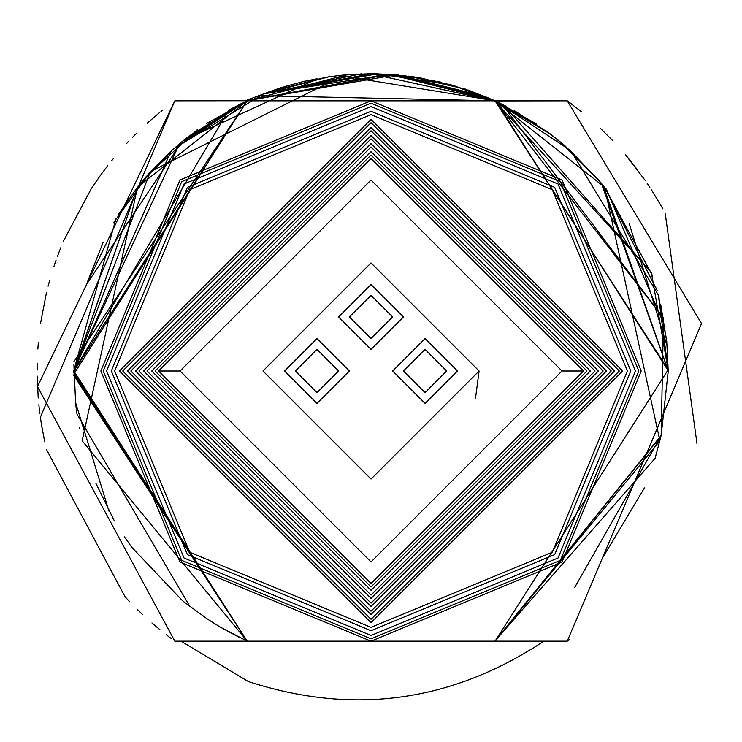<?xml version="1.0" encoding="UTF-8"?>
<svg xmlns="http://www.w3.org/2000/svg" width="742" height="742" viewBox="0 0 742 742"><rect width="100%" height="100%" fill="white"/><g stroke="black" fill="none" stroke-linecap="round" stroke-linejoin="round"><path stroke-width="1.11" d="M247.16 641.144L73.838 371L170.985 151.22M171.003 151.201L182.755 141.054M183.738 140.257L317.724 78.624L305.565 81.11M343.639 75.072L346.458 74.821M346.607 74.812L369.442 73.81L343.333 75.1M411.615 76.593L371.028 73.81L411.708 76.602M411.977 76.639L420.816 78.012L371.028 73.81L495.35 101.06L663.478 318.095L661.168 435.341L668.217 371.454L661.168 435.35L668.217 371.204M494.738 100.773L465.707 89.29L420.835 78.012L465.698 89.29L492.502 99.771M492.614 99.818L494.626 100.726M245.101 100.829L263.391 93.984L371.028 73.81L495.656 101.2M495.684 101.209L550.916 134.432L495.684 101.209M551.195 134.645L559.496 141.212L551.195 134.645M559.756 141.425L599.119 180.482L559.756 141.425M657.097 290.437L604.563 187.188L652.487 275.588M656.392 287.998L657.217 290.883M658.442 295.39L659.146 298.126M660.742 304.739L666.752 341.496L668.217 370.898M668.217 371.213L661.168 435.378M495.062 100.931L567.24 100.829L701.542 323.531L567.24 641.171L494.84 641.171L661.011 436.055L574.735 587.395M262.223 94.382L280.828 87.714M284.019 86.712L305.277 81.008M449.04 84.087L495.155 100.829L246.734 100.829L495.09 100.689M73.838 370.833L137.502 187.188L118.572 214.206M140.646 183.255L172.673 149.689L148.595 173.916L139.96 184.109M268.567 92.027L325.682 77.289L263.364 94.002L173.424 149.021L246.873 100.829L189.219 135.916L185.528 138.819M326.489 77.168L327.092 77.075L326.489 77.168M340.309 75.396L327.788 76.973L340.328 75.396M341.162 75.313L343.917 75.044L341.162 75.313M344.065 75.035L368.7 73.82L344.065 75.035M502.074 104.26L663.478 318.095L661.168 435.341M543.905 641.171C451.553 702.173 353.016 715.622 248.292 681.527L181.039 641.171L247.225 641.171L220.346 627.157L239.518 637.508M238.943 637.22L219.743 626.804M86.916 283.815L181.975 141.694M182.003 141.676L247.225 100.829L137.502 187.188L82.158 440.813L247.151 641.134M263.364 94.002L377.446 73.875L348.286 74.682M377.752 73.885L449.94 84.477L377.752 73.885M453.334 85.432L495.721 101.237L453.334 85.432M603.255 185.537L668.217 370.74L495.999 101.357L569.494 149.791L601.308 183.126L668.217 370.759M502.705 104.566L506.211 106.329L502.705 104.566M514.354 110.651L549.933 133.69L514.354 110.651M549.943 133.69L555.572 138.049L549.943 133.69M562.742 143.911L565.469 146.248L562.742 143.911M571.164 151.294L658.349 295.028L668.217 370.592L658.349 295.028L571.219 151.349M220.346 627.157L206.758 618.661L220.346 627.157M182.523 600.751L131.807 547.327L124.461 536.902M361.493 73.82L263.243 94.039L329.717 76.602M73.838 370.74L150.19 172.116L113.276 223.064M371.028 73.81L344.242 75.016L150.811 171.439L344.223 75.016L371.594 73.81M371.863 73.81L376.324 73.857L371.863 73.81M376.593 73.857L395.393 74.812L376.593 73.857M395.421 74.812L395.996 74.859L395.421 74.812M396.052 74.859L397.211 74.961L396.052 74.859M397.258 74.97L398.417 75.072L397.258 74.97M484.443 96.293L398.445 75.072L489.553 98.463L484.443 96.302M570.579 103.286L567.24 100.829L494.84 100.829L567.24 100.829L494.858 100.829L567.24 100.829L494.858 100.829L651.402 272.444L668.217 370.61L651.402 272.444L503.558 104.993L495.229 101.005M79.459 428.524L79.227 427.327M73.903 364.767L75.656 403.787M75.675 403.936L76.992 414.157L189.989 606.678M494.97 100.754L389.94 74.413M263.308 93.761L389.133 74.358L247.123 100.624L495.127 100.782L389.773 74.404M441.073 82.167L403.258 75.536M389.355 74.376L246.78 100.829M495.276 100.829L389.986 74.413M95.913 483.394L114.036 520.244M346.95 74.784L246.873 100.829M396.599 74.914L495.211 100.829L468.193 90.06M465.317 89.086L408.471 76.157M581.227 111.56L567.24 100.829L247.132 100.624L389.142 74.358M75.489 402.266L108.991 511.192M183.71 601.716L208.224 619.626M73.838 371.019L247.225 641.171L174.824 641.171L494.84 641.171L659.907 440.813L604.563 187.188L495.164 100.829L453.065 85.358M453.056 85.349L416.846 77.363M416.485 77.307L411.921 76.63M116.067 218.306L73.838 370.351L179.536 143.725M495.164 100.829L246.715 100.829M495.331 100.829L339.326 75.434M395.894 74.849L246.613 100.829M603.163 185.426L668.217 370.638L666.752 341.496L658.349 295.028M293.201 84.18L277.842 88.799M251.232 99.02L206.322 123.626M103.24 242.124L87.704 281.283M258.541 95.662L495.211 100.829L389.995 74.413M495.239 100.829L246.669 100.829M247.179 100.745L174.824 100.829L40.356 417.319L40.801 420.371M494.84 100.829L247.225 100.829L73.838 371.288M661.011 436.055L655.103 458.324L494.84 641.171L661.141 435.48L668.217 371.315L661.141 435.48L495.248 641.171M174.824 100.829L37.49 386.554L174.824 641.171L247.142 641.348M174.824 641.171L247.179 641.171L174.824 641.171M73.838 371.538L247.225 641.171L73.848 372.54M185.519 138.819L179.545 143.725M162.563 110.168L160.977 111.448M159.28 112.83L147.222 123.209M137.001 132.837L132.595 137.242M128.691 141.305L126.548 143.577M113.211 158.825L111.634 160.745M107.664 165.744L100.643 175.084M100.634 175.103L91.118 188.96L63.311 241.382M60.686 247.809L57.338 256.584M56.104 260.034L53.943 266.359M49.742 280.096L48.072 286.208M46.44 292.682L40.578 323.15M38.352 342.414L37.851 349.018M37.221 363.228L37.137 369.451M37.165 376.027L38.222 398.018M38.834 404.742L39.873 413.711M40.337 417.18L41.942 427.503M197.353 129.627L145.089 177.728M41.274 423.45L44.733 441.852M46.523 449.643L125.11 596.856M125.129 596.883L129.674 601.725M136.927 609.089L142.65 614.58M242.421 103.073L238.757 104.863L172.821 149.559M172.812 149.569L150.274 172.033M149.773 172.589L138.717 185.658M137.502 187.188L73.838 370.351M73.987 361.54L247.216 100.81L229.547 109.649M151.915 622.946L160.049 629.8M166.245 634.725L171.114 638.435M73.875 375.628L247.179 641.264M247.225 641.171L73.838 371L228.842 110.029M247.16 100.689L73.857 374.061L247.16 641.32M494.942 641.403L668.217 369.664L494.923 100.652M494.895 100.708L536.475 123.905M606.316 189.08L664.98 326.721M644.446 487.902L603.413 556.519M662.921 208.864L651.086 189.173M649.862 187.309L647.117 183.209M645.29 180.547L625.617 154.948M581.478 111.764L576.497 107.794M572.815 104.965L570.7 103.379M629.058 223.129L667.243 346.57M696.979 443.447L665.147 212.926M635.913 167.701L627.278 156.924M613.087 140.999L600.603 128.533M567.24 641.171L569.281 639.678M494.84 641.171L655.103 458.324L661.029 435.962M661.159 435.406L668.217 371.352L661.159 435.406M602.458 184.545L565.052 145.877L602.458 184.545M565.014 145.849L546.14 130.87L565.014 145.849M114.648 371L189.739 189.711L371.028 114.611L552.317 189.711L627.417 371L552.317 552.289L371.028 627.38L189.739 552.289L114.648 371M590.326 371L371.028 590.289L151.739 371L371.028 151.702L590.326 371M146.981 371L371.028 595.047L595.084 371L371.028 146.953L146.981 371M598.404 371L371.028 598.377L143.651 371L371.028 143.623L598.404 371M138.902 371L371.028 603.135L603.163 371L371.028 138.865L138.902 371M606.492 371L371.028 606.455L135.573 371L371.028 135.536L606.492 371M130.815 371L371.028 611.213L611.25 371L371.028 130.778L130.815 371M614.58 371L371.028 614.543L127.485 371L371.028 127.457L614.58 371M122.736 371L371.028 619.301L619.329 371L371.028 122.699L122.736 371M622.659 371L371.028 622.621L119.406 371L371.028 119.369L622.659 371M630.746 371L554.673 554.645L371.028 630.709L187.383 554.645L111.319 371L187.383 187.355L371.028 111.291L554.673 187.355L630.746 371M106.56 371L184.025 558.003L371.028 635.467L558.04 558.003L635.495 371L558.04 183.988L371.028 106.533L184.025 183.988L106.56 371M638.825 371L560.396 560.358L371.028 638.797L181.669 560.358L103.24 371L181.669 181.642L371.028 103.203L560.396 181.642L638.825 371M100.856 371L179.991 562.037L371.028 641.171L562.074 562.037L641.199 371L562.074 179.954L371.028 100.829L179.991 179.954L100.856 371M155.069 371L371.028 586.959L586.996 371L371.028 155.032L155.069 371M475.418 398.964L479.1 371L371.028 262.928L262.965 371L371.028 479.063L479.1 371L475.418 398.964M317.001 392.611L295.381 371L317.001 349.38L338.612 371L317.001 392.611M317.001 403.416L349.417 371L317.001 338.575L284.576 371L317.001 403.416M371.028 349.38L403.453 316.964L371.028 284.538L338.612 316.964L371.028 349.38M425.064 403.416L457.489 371L425.064 338.575L392.648 371L425.064 403.416M371.028 338.575L392.648 316.964L371.028 295.353L349.417 316.964L371.028 338.575M425.064 392.611L446.684 371L425.064 349.38L403.453 371L425.064 392.611M583.5 371L371.028 583.472L158.565 371L371.028 158.528L583.5 371L561.972 371L371.028 561.935L180.093 371L371.028 180.056L561.972 371M158.565 371L180.093 371"/></g></svg>
